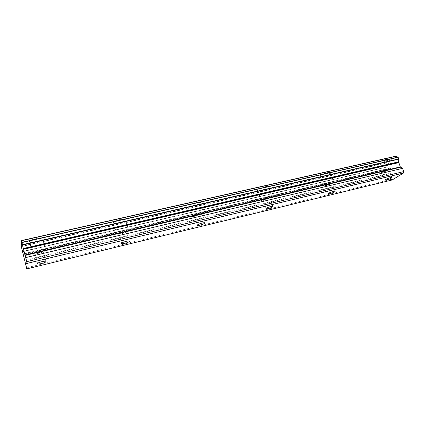 <?xml version="1.0" encoding="UTF-8"?>
<svg xmlns="http://www.w3.org/2000/svg" width="425" height="425" viewBox="0 0 425 425"><rect width="100%" height="100%" fill="white"/><g stroke="black" fill="none" stroke-linecap="round" stroke-linejoin="round"><path stroke-width="0.32" stroke-dasharray="2.12 1.59" d="M383.695 171.567C386.118 170.893 387.807 170.143 388.753 169.32C388.949 168.985 388.487 168.938 387.366 169.187C384.928 169.862 383.244 170.611 382.298 171.429C382.096 171.774 382.564 171.817 383.695 171.567M38.872 252.663C41.023 252.126 42.473 251.547 43.212 250.925C43.679 250.113 42.314 250.033 39.116 250.676C36.954 251.212 35.498 251.791 34.754 252.413C34.297 253.231 35.673 253.316 38.872 252.663M121.97 233.118C124.164 232.565 125.657 231.949 126.438 231.269C126.873 230.557 125.8 230.467 123.213 230.998C121.008 231.556 119.51 232.172 118.729 232.847C118.299 233.564 119.377 233.654 121.97 233.118M196.966 215.48C199.219 214.901 200.754 214.242 201.583 213.52C201.965 212.909 201.11 212.824 199.017 213.26C196.759 213.844 195.213 214.498 194.39 215.225C194.007 215.842 194.868 215.927 196.966 215.48M264.993 199.484C267.304 198.868 268.898 198.178 269.763 197.413C270.082 196.903 269.392 196.828 267.697 197.189C265.381 197.8 263.787 198.491 262.916 199.261C262.602 199.777 263.293 199.851 264.993 199.484M326.979 184.902C329.354 184.259 330.99 183.536 331.898 182.739C332.153 182.32 331.596 182.261 330.214 182.559C327.834 183.207 326.193 183.929 325.29 184.726C325.029 185.146 325.598 185.21 326.979 184.902M22.376 251.51L386.426 167.009L388.36 168.677L23.157 254.054M385.013 159.609C386.787 159.232 387.526 159.327 387.223 159.89C385.751 161.25 383.1 162.451 379.275 163.503C377.48 163.885 376.736 163.795 377.039 163.221C378.505 161.867 381.161 160.661 385.013 159.609M388.45 168.486C390.224 168.093 390.957 168.167 390.639 168.698C389.141 170 386.474 171.185 382.638 172.252C380.842 172.651 380.104 172.582 380.423 172.04C381.916 170.744 384.588 169.554 388.45 168.486M36.231 238.452C41.283 237.49 43.451 237.687 42.728 239.041C41.581 240.067 39.302 240.996 35.902 241.82C30.844 242.803 28.661 242.606 29.357 241.235C30.52 240.205 32.81 239.275 36.231 238.452M39.19 250.086C44.248 249.071 46.405 249.204 45.661 250.484C44.498 251.467 42.208 252.386 38.803 253.236C33.734 254.272 31.556 254.139 32.273 252.843C33.453 251.855 35.758 250.936 39.19 250.086M120.456 219.412C124.541 218.62 126.246 218.817 125.577 220.007C124.36 221.122 122.017 222.11 118.548 222.971C114.453 223.784 112.726 223.587 113.385 222.381C114.607 221.26 116.965 220.272 120.456 219.412M123.585 230.366C127.67 229.532 129.37 229.675 128.679 230.802C127.442 231.875 125.088 232.847 121.614 233.729C117.507 234.584 115.791 234.441 116.471 233.298C117.714 232.225 120.084 231.248 123.585 230.366M196.371 202.252C199.676 201.593 201.036 201.774 200.451 202.789C199.166 203.995 196.748 205.041 193.194 205.944C189.874 206.619 188.498 206.438 189.077 205.408C190.368 204.207 192.796 203.155 196.371 202.252M199.623 212.601C202.932 211.91 204.282 212.048 203.676 213.01C202.374 214.163 199.941 215.199 196.377 216.118C193.051 216.824 191.691 216.692 192.286 215.714C193.598 214.561 196.042 213.525 199.623 212.601M265.158 186.702C267.835 186.155 268.929 186.309 268.446 187.159C267.097 188.429 264.6 189.539 260.95 190.49C258.251 191.048 257.146 190.894 257.63 190.033C258.979 188.764 261.487 187.653 265.158 186.702M268.499 196.509C271.177 195.941 272.266 196.058 271.761 196.86C270.385 198.077 267.872 199.171 264.217 200.143C261.518 200.722 260.419 200.605 260.923 199.792C262.294 198.576 264.823 197.482 268.499 196.509M327.776 172.545C329.949 172.093 330.841 172.221 330.453 172.917C329.04 174.239 326.464 175.403 322.724 176.402C320.524 176.864 319.627 176.742 320.014 176.035C321.422 174.712 324.009 173.549 327.776 172.545M331.176 181.863C333.349 181.395 334.236 181.491 333.832 182.15C332.392 183.414 329.8 184.562 326.049 185.576C323.855 186.06 322.957 185.969 323.361 185.3C324.796 184.036 327.399 182.888 331.176 181.863M388.36 168.677L390.336 173.23L390.033 176.348L391.181 179.308L392.185 179.956M386.591 167.147L22.461 251.717L386.591 167.147M386.426 167.009L385.826 165.463L21.872 249.464M396.217 156.129L386.187 162.828L385.826 165.463M391.181 179.308L26.424 267.819M390.033 176.348L25.452 263.898M25.394 263.638L390.012 176.141M390.389 173.65L24.815 260.679M24.698 260.153L390.336 173.23M388.721 169.065L23.322 254.628M23.104 253.858L388.259 168.539M386.139 163.078L21.308 246.617M21.802 249.146L385.847 165.197M21.25 246.319L386.187 162.828M388.498 168.762L23.205 254.198M391.882 177.411L388.753 169.32M45.847 261.253L43.212 250.925M129.227 241.012L126.438 231.269M204.494 222.758L201.583 213.52M272.765 206.226L269.763 197.413M334.974 191.17L331.898 182.739M386.686 167.121L22.456 251.717M390.639 168.698L387.223 159.89M45.661 250.484L42.728 239.041M128.679 230.802L125.577 220.007M203.676 213.01L200.451 202.789M271.761 196.86L268.446 187.159M333.832 182.15L330.453 172.917M385.507 179.78L382.298 171.429M37.528 263.394L34.754 252.413M121.656 243.18L118.729 232.847M197.434 224.979L194.39 215.225M266.045 208.5L262.916 199.261M328.467 193.497L325.29 184.726M397.853 157.208L21.888 242.346M380.423 172.04L377.039 163.221M32.273 252.843L29.357 241.235M116.471 233.298L113.385 222.381M192.286 215.714L189.077 205.408M260.923 199.792L257.63 190.033M323.361 185.3L320.014 176.035"/><path stroke-width="0.64" d="M386.893 179.871C389.321 179.185 391.016 178.452 391.983 177.666C392.19 177.342 391.733 177.31 390.607 177.57C388.168 178.256 386.468 178.994 385.507 179.78C385.3 180.099 385.762 180.131 386.893 179.871M41.629 263.527C43.786 262.979 45.241 262.406 45.99 261.811C46.474 261.04 45.114 260.998 41.91 261.673C39.743 262.225 38.282 262.799 37.528 263.394C37.055 264.169 38.425 264.212 41.629 263.527M124.881 243.355C127.086 242.787 128.584 242.176 129.375 241.528C129.822 240.853 128.754 240.794 126.167 241.352C123.957 241.921 122.453 242.532 121.656 243.18C121.215 243.86 122.288 243.918 124.881 243.355M199.994 225.154C202.252 224.559 203.798 223.917 204.637 223.221C205.031 222.642 204.181 222.583 202.087 223.04C199.824 223.635 198.273 224.283 197.434 224.979C197.041 225.558 197.896 225.617 199.994 225.154M268.106 208.654C270.422 208.027 272.016 207.347 272.898 206.614C273.227 206.13 272.547 206.077 270.852 206.454C268.526 207.081 266.927 207.761 266.045 208.5C265.715 208.983 266.401 209.036 268.106 208.654M330.145 193.619C332.52 192.966 334.167 192.254 335.091 191.489C335.357 191.091 334.799 191.053 333.423 191.362C331.043 192.02 329.386 192.732 328.467 193.497C328.201 193.896 328.759 193.938 330.145 193.619M397.779 157.218L396.249 156.113L21.308 240.593L21.25 246.319L26.775 268.887L27.057 263.404L403.516 173.033L392.185 179.956L26.775 268.887M398.597 161.829L23.285 248.508L398.629 162.021L398.777 158.907L22.493 244.683L22.562 245.018L398.751 159.178M398.151 157.308L21.967 242.553L398.151 157.308L398.777 158.907M398.629 162.021L400.318 166.919L402.433 168.38L25.702 257.582L402.433 168.38M403.516 173.033L403.75 171.578L402.555 168.534M27.057 263.404L26.722 261.673L403.75 171.578M26.722 261.673L25.702 257.582M25.638 257.359L23.285 248.508M23.226 248.264L22.562 245.018M22.493 244.683L21.967 242.553M397.981 157.17L21.882 242.346L21.367 240.768L396.408 156.225M396.249 156.113L21.367 240.768M23.449 249.289L398.645 162.653M400.318 166.919L24.873 255M24.995 255.446L400.557 167.232M23.332 248.747L398.597 162.222M45.99 261.811L45.847 261.253M129.375 241.528L129.227 241.012M204.637 223.221L204.494 222.758M272.898 206.614L272.765 206.226M335.091 191.489L334.974 191.17"/></g></svg>
